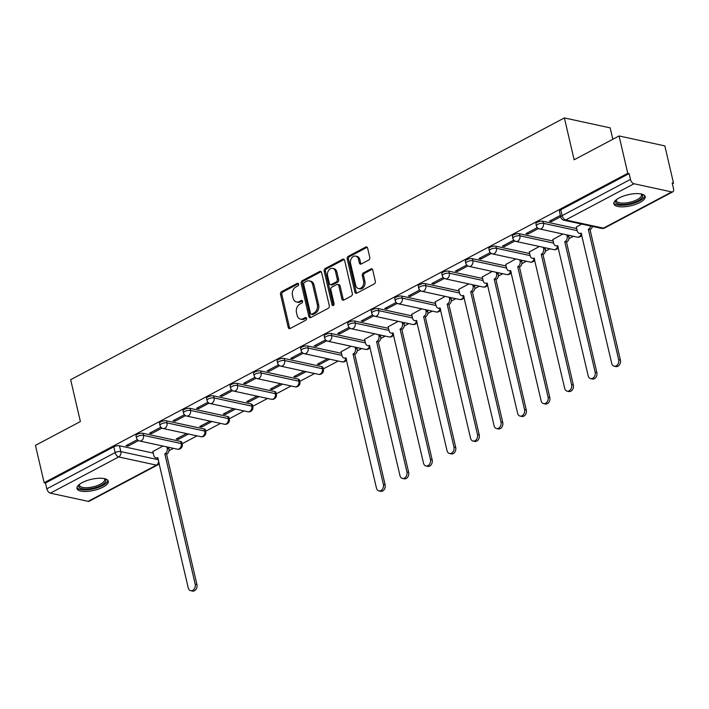 <?xml version="1.0" encoding="UTF-8"?>
<svg xmlns="http://www.w3.org/2000/svg" width="709" height="709" viewBox="0 0 709 709"><rect width="100%" height="100%" fill="white"/><g stroke="black" fill="none" stroke-linecap="round" stroke-linejoin="round"><path stroke-width="1.06" d="M298.622 284.07A1.418 1.063 -77.8 0 0 297.284 283.334L281.562 291.665A2.021 1.515 -77.8 0 0 280.507 294.297L288.226 327.452A2.021 1.515 -77.8 0 0 289.272 328.648A2.021 1.515 -77.8 0 0 290.132 328.515L305.863 320.176A1.418 1.063 -77.8 0 0 305.26 317.597L303.222 318.678A6.47 4.848 -77.8 0 1 300.483 319.103A6.47 4.848 -77.8 0 1 297.115 315.292L296.477 312.527A6.47 4.848 -77.8 0 1 299.836 304.126L301.874 303.044A1.418 1.063 -77.8 0 0 301.272 300.465L299.242 301.547A6.47 4.848 -77.8 0 1 296.495 301.972A6.47 4.848 -77.8 0 1 293.127 298.161L292.489 295.396A6.47 4.848 -77.8 0 1 295.848 286.985L297.886 285.913A1.418 1.063 -77.8 0 0 298.622 284.07M82.217 482.599A16.068 5.69 166.9 0 0 76.971 488.501A16.068 5.69 166.9 0 0 86.773 491.443A16.068 5.69 166.9 0 0 103.035 487.118A16.068 5.69 166.9 0 0 108.282 481.216A16.068 5.69 166.9 0 0 98.48 478.274A16.068 5.69 166.9 0 0 82.217 482.599M619.09 197.971A16.068 5.69 166.9 0 0 613.843 203.873A16.068 5.69 166.9 0 0 623.645 206.815A16.068 5.69 166.9 0 0 639.908 202.49A16.068 5.69 166.9 0 0 645.155 196.588A16.068 5.69 166.9 0 0 635.353 193.646A16.068 5.69 166.9 0 0 619.09 197.971M368.733 260.043A2.021 1.515 -77.8 0 0 369.788 257.411L367.625 248.115A2.021 1.515 -77.8 0 0 366.571 246.918A2.021 1.515 -77.8 0 0 365.711 247.051L348.243 256.312A2.021 1.515 -77.8 0 0 347.197 258.945L354.908 292.099A2.021 1.515 -77.8 0 0 355.962 293.296A2.021 1.515 -77.8 0 0 356.822 293.163L374.29 283.901A2.021 1.515 -77.8 0 0 375.336 281.269L372.721 270.032A2.021 1.515 -77.8 0 0 371.676 268.844A2.021 1.515 -77.8 0 0 370.816 268.977L363.336 272.938A2.021 1.515 -77.8 0 0 362.29 275.571L363.584 281.136A5.406 4.05 -77.8 0 1 362.538 286.542A5.406 4.05 -77.8 0 1 358.479 288.528A5.406 4.05 -77.8 0 1 355.661 285.337L350.583 263.509A5.406 4.05 -77.8 0 1 351.629 258.103A5.406 4.05 -77.8 0 1 355.688 256.117A5.406 4.05 -77.8 0 1 358.506 259.308L359.348 262.95A2.021 1.515 -77.8 0 0 360.402 264.138A2.021 1.515 -77.8 0 0 361.262 264.005L368.733 260.043M44.144 482.714L35.45 445.367L80.392 421.545L70.652 379.696L564.391 117.933L574.13 159.782L619.072 135.96L627.766 173.306L44.144 482.714L45.473 483.006L46.829 488.829L115.142 452.608A4.121 1.462 -13.1 0 1 120.831 451.589L158.426 459.742M321.585 272.522A2.021 1.515 -77.8 0 0 320.53 271.325A2.021 1.515 -77.8 0 0 319.679 271.458L302.211 280.72A2.021 1.515 -77.8 0 0 301.157 283.352L308.876 316.506A2.021 1.515 -77.8 0 0 309.922 317.703A2.021 1.515 -77.8 0 0 310.781 317.561L328.249 308.309A2.021 1.515 -77.8 0 0 329.304 305.676L321.585 272.522M325.227 268.516L342.695 259.255A2.021 1.515 -77.8 0 1 343.555 259.122A2.021 1.515 -77.8 0 1 344.601 260.318L352.32 293.473A2.021 1.515 -77.8 0 1 351.265 296.105L343.794 300.067A2.021 1.515 -77.8 0 1 342.934 300.199A2.021 1.515 -77.8 0 1 341.88 299.003L338.751 285.559A2.021 1.515 -77.8 0 0 337.706 284.371A2.021 1.515 -77.8 0 0 336.846 284.504L331.883 287.127A2.021 1.515 -77.8 0 0 330.837 289.759L334.09 303.762A1.418 1.063 -77.8 0 1 332.025 304.861L324.173 271.148A2.021 1.515 -77.8 0 1 325.227 268.516L326.565 268.808L344.025 259.547L342.695 259.255M619.072 135.96L664.838 145.886L673.532 183.232L672.407 183.826M168.981 450.72L173.475 448.336M182.133 443.745L197.005 435.867M205.654 431.276L220.534 423.388M229.184 418.806L244.056 410.919M252.705 406.328L267.585 398.449M276.235 393.858L291.107 385.971M299.756 381.389L314.636 373.501M323.286 368.91L338.158 361.032M357.194 350.937L361.687 348.553M380.715 338.468L385.209 336.084M404.245 325.998L408.738 323.614M427.766 313.52L432.268 311.136M451.296 301.05L455.79 298.666M474.817 288.581L479.319 286.197M498.347 276.102L502.841 273.718M521.877 263.633L526.37 261.249M545.398 251.163L549.892 248.779M568.928 238.685L573.421 236.301M612.815 139.274L610.157 127.859L564.391 117.933M627.766 173.306L629.096 173.59L630.452 179.412A4.121 2.304 62.1 0 0 633.997 183.746L671.751 191.935A4.121 2.304 62.1 0 0 672.814 191.82A4.121 2.304 62.1 0 0 673.55 188.762L672.194 182.94L673.532 183.232M45.473 483.006L113.794 446.785A4.121 1.462 -13.1 0 1 119.475 445.766L153.241 453.095M88.129 501.343L156.45 465.131A4.121 2.304 62.1 0 0 157.504 465.015L89.183 501.236A4.121 2.304 -117.9 0 1 88.129 501.343L50.374 493.154A4.121 2.304 -117.9 0 1 46.829 488.829M160.89 427.199L149.502 433.243L151.496 433.678L151.194 432.348M186.467 433.58L176.186 439.031L178.181 439.465L177.879 438.135M184.42 414.73L173.023 420.765L175.026 421.199L174.715 419.87M209.988 421.102L199.708 426.552L201.71 426.986L201.4 425.657M207.941 402.26L196.553 408.295L198.555 408.73L198.245 407.4M233.518 408.632L223.238 414.083L225.24 414.517L224.93 413.187M231.471 389.782L220.074 395.826L222.077 396.26L221.766 394.931M257.039 396.163L246.759 401.613L248.762 402.047L248.451 400.718M254.992 377.312L243.604 383.347L245.606 383.782L245.296 382.452M280.569 383.684L270.289 389.135L272.291 389.569L271.981 388.24M278.522 364.843L267.125 370.878L269.128 371.312L268.817 369.983M304.09 371.215L293.81 376.665L295.813 377.099L295.502 375.77M302.043 352.364L290.655 358.408L292.657 358.843L292.347 357.513M327.62 358.745L317.34 364.196L319.342 364.63L319.032 363.3M325.573 339.895L314.184 345.93L316.179 346.364L315.868 345.035M351.15 346.267L341.091 351.77M349.103 327.425L337.706 333.46L339.708 333.895L339.398 332.565M374.671 333.797L364.612 339.301M372.624 314.947L361.236 320.991L363.23 321.425L362.928 320.096M398.201 321.328L388.142 326.822M396.154 302.477L384.757 308.512L386.759 308.947L386.449 307.617M421.722 308.849L411.663 314.353M419.675 290.008L408.287 296.043L410.289 296.477L409.979 295.148M445.252 296.38L435.193 301.883M443.205 277.529L431.808 283.573L433.811 284.008L433.5 282.678M468.773 283.91L458.714 289.405M466.726 265.06L455.338 271.095L457.34 271.529L457.03 270.2M492.303 271.432L482.244 276.935M490.256 252.59L478.859 258.625L480.862 259.06L480.551 257.73M515.824 258.962L505.765 264.466M513.777 240.112L502.389 246.156L504.391 246.59L504.081 245.261M539.354 246.493L529.295 251.987M537.307 227.642L525.91 233.678L527.913 234.112L527.602 232.782M562.875 234.014L552.825 239.518M560.385 215.403L549.44 221.208L551.442 221.642L551.132 220.313M581.637 224.071L576.346 227.048M542.943 221.261L543.422 223.326A4.121 1.462 -13.1 0 0 538.831 223.876A4.121 1.462 -13.1 0 0 536.394 225.861L535.915 223.796A4.121 1.462 166.9 0 1 538.344 221.811A4.121 1.462 166.9 0 1 542.943 221.261L576.709 228.59M519.413 233.74L519.901 235.805A4.121 1.462 -13.1 0 0 515.301 236.345A4.121 1.462 -13.1 0 0 512.864 238.33L512.385 236.265A4.121 1.462 166.9 0 1 514.823 234.28A4.121 1.462 166.9 0 1 519.413 233.74L553.18 241.06M495.892 246.209L496.371 248.274A4.121 1.462 -13.1 0 0 491.771 248.815A4.121 1.462 -13.1 0 0 489.343 250.809L488.864 248.744A4.121 1.462 166.9 0 1 491.293 246.759A4.121 1.462 166.9 0 1 495.892 246.209L529.658 253.53M472.362 258.679L472.85 260.744A4.121 1.462 -13.1 0 0 468.25 261.293A4.121 1.462 -13.1 0 0 465.813 263.278L465.334 261.213A4.121 1.462 166.9 0 1 467.772 259.228A4.121 1.462 166.9 0 1 472.362 258.679L506.129 266.008M448.841 271.157L449.32 273.222A4.121 1.462 -13.1 0 0 444.72 273.763A4.121 1.462 -13.1 0 0 442.292 275.748L441.813 273.683A4.121 1.462 166.9 0 1 444.242 271.698A4.121 1.462 166.9 0 1 448.841 271.157L482.599 278.477M425.311 283.627L425.79 285.692A4.121 1.462 -13.1 0 0 421.199 286.232A4.121 1.462 -13.1 0 0 418.762 288.226L418.283 286.161A4.121 1.462 166.9 0 1 420.721 284.176A4.121 1.462 166.9 0 1 425.311 283.627L459.077 290.947M401.79 296.096L402.269 298.161A4.121 1.462 -13.1 0 0 397.669 298.711A4.121 1.462 -13.1 0 0 395.241 300.696L394.753 298.631A4.121 1.462 166.9 0 1 397.191 296.646A4.121 1.462 166.9 0 1 401.79 296.096L435.548 303.425M378.26 308.575L378.739 310.639A4.121 1.462 -13.1 0 0 374.148 311.18A4.121 1.462 -13.1 0 0 371.711 313.165L371.232 311.1A4.121 1.462 166.9 0 1 373.661 309.115A4.121 1.462 166.9 0 1 378.26 308.575L412.026 315.895M354.739 321.044L355.218 323.109A4.121 1.462 -13.1 0 0 350.618 323.65A4.121 1.462 -13.1 0 0 348.19 325.644L347.702 323.579A4.121 1.462 166.9 0 1 350.14 321.594A4.121 1.462 166.9 0 1 354.739 321.044L388.497 328.364M331.209 333.514L331.688 335.579A4.121 1.462 -13.1 0 0 327.097 336.128A4.121 1.462 -13.1 0 0 324.66 338.113L324.181 336.048A4.121 1.462 166.9 0 1 326.61 334.063A4.121 1.462 166.9 0 1 331.209 333.514L364.975 340.843M307.679 345.992L308.167 348.057A4.121 1.462 -13.1 0 0 303.567 348.598A4.121 1.462 -13.1 0 0 301.13 350.583L300.651 348.518A4.121 1.462 166.9 0 1 303.089 346.533A4.121 1.462 166.9 0 1 307.679 345.992L341.446 353.312M284.158 358.462L284.637 360.526A4.121 1.462 -13.1 0 0 280.037 361.067A4.121 1.462 -13.1 0 0 277.609 363.061L277.13 360.996A4.121 1.462 166.9 0 1 279.559 359.011A4.121 1.462 166.9 0 1 284.158 358.462L321.913 366.65L322.4 368.715A4.121 1.462 -13.1 0 1 323.393 369.38L322.914 367.315A4.121 1.462 166.9 0 0 321.913 366.65M260.628 370.931L261.116 372.996A4.121 1.462 -13.1 0 0 256.516 373.546A4.121 1.462 -13.1 0 0 254.079 375.531L253.6 373.466A4.121 1.462 166.9 0 1 256.038 371.481A4.121 1.462 166.9 0 1 260.628 370.931L298.392 379.12L298.87 381.185A4.121 1.462 -13.1 0 1 299.872 381.85L299.384 379.785A4.121 1.462 166.9 0 0 298.392 379.12M237.107 383.409L237.586 385.474A4.121 1.462 -13.1 0 0 232.986 386.015A4.121 1.462 -13.1 0 0 230.558 388L230.079 385.935A4.121 1.462 166.9 0 1 232.508 383.95A4.121 1.462 166.9 0 1 237.107 383.409L274.862 391.598L275.349 393.663A4.121 1.462 -13.1 0 1 276.342 394.328L275.863 392.263A4.121 1.462 166.9 0 0 274.862 391.598M213.577 395.879L214.056 397.944A4.121 1.462 -13.1 0 0 209.465 398.485A4.121 1.462 -13.1 0 0 207.028 400.479L206.549 398.414A4.121 1.462 166.9 0 1 208.987 396.428A4.121 1.462 166.9 0 1 213.577 395.879L251.341 404.068L251.819 406.133A4.121 1.462 -13.1 0 1 252.821 406.798L252.333 404.733A4.121 1.462 166.9 0 0 251.341 404.068M190.056 408.349L190.535 410.414A4.121 1.462 -13.1 0 0 185.935 410.963A4.121 1.462 -13.1 0 0 183.507 412.948L183.019 410.883A4.121 1.462 166.9 0 1 185.457 408.898A4.121 1.462 166.9 0 1 190.056 408.349L227.811 416.537L228.289 418.602A4.121 1.462 -13.1 0 1 229.291 419.267L228.812 417.202A4.121 1.462 166.9 0 0 227.811 416.537M166.526 420.827L167.005 422.892A4.121 1.462 -13.1 0 0 162.414 423.433A4.121 1.462 -13.1 0 0 159.977 425.418L159.498 423.353A4.121 1.462 166.9 0 1 161.927 421.368A4.121 1.462 166.9 0 1 166.526 420.827L204.289 429.016L204.768 431.081A4.121 1.462 -13.1 0 1 205.761 431.746L205.282 429.681A4.121 1.462 166.9 0 0 204.289 429.016M143.005 433.296L143.484 435.361A4.121 1.462 -13.1 0 0 138.884 435.902A4.121 1.462 -13.1 0 0 136.456 437.896L135.968 435.831A4.121 1.462 166.9 0 1 138.406 433.846A4.121 1.462 166.9 0 1 143.005 433.296L180.76 441.485L181.238 443.55A4.121 1.462 -13.1 0 1 182.24 444.215L181.761 442.15A4.121 1.462 166.9 0 0 180.76 441.485M137.369 439.677L125.972 445.713L127.975 446.147L127.664 444.818M162.937 446.05L152.878 451.544M178.181 439.465L188.47 434.014M201.71 426.986L211.991 421.536M225.24 414.517L235.521 409.066M248.762 402.047L259.042 396.597M272.291 389.569L282.572 384.118M295.813 377.099L306.093 371.649M319.342 364.63L329.623 359.179M127.975 446.147L138.485 440.573M629.096 173.59L560.784 209.811A4.121 1.462 166.9 0 0 559.436 211.326L560.792 217.14A4.121 1.462 -13.1 0 1 562.14 215.633L630.452 179.412M151.496 433.678L162.015 428.103M175.026 421.199L185.536 415.634M198.555 408.73L209.066 403.155M222.077 396.26L232.587 390.686M245.606 383.782L256.117 378.216M269.128 371.312L279.638 365.738M292.657 358.843L303.168 353.268M316.179 346.364L326.698 340.799M339.708 333.895L350.219 328.32M363.23 321.425L373.749 315.851M386.759 308.947L397.27 303.381M410.289 296.477L420.8 290.903M433.811 284.008L444.321 278.433M457.34 271.529L467.851 265.964M480.862 259.06L491.372 253.485M504.391 246.59L514.902 241.016M527.913 234.112L538.423 228.546M551.442 221.642L560.695 216.732M296.495 301.972L297.833 302.264A6.47 4.848 -77.8 0 0 300.572 301.83L299.242 301.547M302.468 300.829L300.572 301.83M300.483 319.103L301.812 319.396A6.47 4.848 -77.8 0 0 304.56 318.961L303.222 318.678M306.448 317.96L304.56 318.961M298.48 283.697L282.891 291.957A2.021 1.515 -77.8 0 0 281.845 294.589L289.556 327.744A2.021 1.515 -77.8 0 0 289.99 328.577M321.15 271.68A2.021 1.515 -77.8 0 0 321.009 271.751L303.541 281.012A2.021 1.515 -77.8 0 0 302.495 283.635L310.205 316.799A2.021 1.515 -77.8 0 0 310.639 317.632M304.436 282.439A1.418 1.063 -77.8 0 0 303.7 284.274L310.471 313.387A1.418 1.063 -77.8 0 0 311.809 314.122L313.954 312.988A6.47 4.848 -77.8 0 0 317.322 304.578L312.696 284.681A6.47 4.848 -77.8 0 0 309.328 280.87A6.47 4.848 -77.8 0 0 306.58 281.296L304.436 282.439M311.207 314.22L312.545 314.504A1.418 1.063 -77.8 0 0 313.148 314.415L311.809 314.122M309.328 280.87L310.657 281.163A6.47 4.848 -77.8 0 1 314.025 284.974L318.66 304.87A6.47 4.848 -77.8 0 1 315.292 313.272L313.148 314.415M337.706 284.371L339.035 284.655A2.021 1.515 -77.8 0 1 340.09 285.851L343.218 299.295A2.021 1.515 -77.8 0 0 343.652 300.129M326.565 268.808A2.021 1.515 -77.8 0 0 325.511 271.432L333.354 305.145A1.418 1.063 -77.8 0 0 333.496 305.508M335.508 271.609A5.406 4.05 -77.8 0 0 332.689 268.419A5.406 4.05 -77.8 0 0 328.63 270.404A5.406 4.05 -77.8 0 0 327.585 275.801L329.375 283.494A2.021 1.515 -77.8 0 0 330.429 284.69A2.021 1.515 -77.8 0 0 331.289 284.548L336.243 281.925A2.021 1.515 -77.8 0 0 337.298 279.293L335.508 271.609L336.837 271.893A5.406 4.05 -77.8 0 0 334.028 268.702L332.689 268.419M330.429 284.69L331.759 284.974A2.021 1.515 -77.8 0 0 332.618 284.841L331.289 284.548M336.837 271.893L338.627 279.585A2.021 1.515 -77.8 0 1 337.581 282.209L332.618 284.841M355.688 256.117L357.026 256.41A5.406 4.05 -77.8 0 1 359.835 259.6L360.686 263.234A2.021 1.515 -77.8 0 0 361.111 264.076M358.479 288.528L359.809 288.811A5.406 4.05 -77.8 0 0 363.877 286.835A5.406 4.05 -77.8 0 0 364.913 281.429L363.584 281.136M372.296 269.198A2.021 1.515 -77.8 0 0 372.145 269.269L364.674 273.231A2.021 1.515 -77.8 0 0 363.62 275.854L364.913 281.429M367.191 247.273A2.021 1.515 -77.8 0 0 367.049 247.344L349.581 256.605A2.021 1.515 -77.8 0 0 348.527 259.228L356.246 292.392A2.021 1.515 -77.8 0 0 356.671 293.225M168.609 447.282L168.937 448.691A4.121 3.084 102.2 0 1 166.801 454.044L165.064 453.671A4.121 3.084 -77.8 0 0 167.209 448.318L166.881 446.9M152.843 451.403L153.782 455.435A4.121 3.084 -77.8 0 0 155.927 457.854A4.121 3.084 -77.8 0 0 157.673 457.589L188.248 587.903A4.741 3.545 -77.8 0 0 190.721 590.694A4.741 3.545 -77.8 0 0 194.275 588.957A4.741 3.545 -77.8 0 0 195.188 584.225L164.834 453.787M166.571 454.168L196.925 584.597A4.741 3.545 102.2 0 1 196.012 589.33A4.741 3.545 102.2 0 1 192.449 591.067L190.721 590.694M158.089 458.289A4.121 3.084 102.2 0 1 157.664 458.236L155.927 457.854M104.391 478.619A13.905 4.928 -13.1 0 1 104.391 478.628A13.905 4.928 -13.1 0 1 105.597 479.665A13.905 4.928 -13.1 0 1 94.988 487.748A13.905 4.928 -13.1 0 1 78.956 487.056A13.905 4.928 -13.1 0 1 79.319 484.46L79.319 484.46M79.621 484.229A12.877 4.555 166.9 0 0 79.514 485.337A12.877 4.555 166.9 0 0 79.727 485.842A12.877 4.555 166.9 0 0 93.836 486.684A12.877 4.555 166.9 0 0 104.604 479.497A12.877 4.555 166.9 0 0 104.391 479A12.877 4.555 166.9 0 0 104.019 478.548M76.971 487.57A15.97 5.654 166.9 0 0 76.989 487.606A15.97 5.654 166.9 0 0 93.606 488.856A15.97 5.654 166.9 0 0 107.874 480.383M641.264 193.991A13.905 4.928 -13.1 0 1 641.264 194A13.905 4.928 -13.1 0 1 642.469 195.028A13.905 4.928 -13.1 0 1 631.861 203.12A13.905 4.928 -13.1 0 1 615.829 202.428A13.905 4.928 -13.1 0 1 616.192 199.832L616.192 199.832M616.493 199.592A12.877 4.555 166.9 0 0 616.387 200.709A12.877 4.555 166.9 0 0 616.6 201.214A12.877 4.555 166.9 0 0 630.709 202.047A12.877 4.555 166.9 0 0 641.477 194.869A12.877 4.555 166.9 0 0 641.264 194.372A12.877 4.555 166.9 0 0 640.892 193.92M613.843 202.942A15.97 5.654 166.9 0 0 613.861 202.978A15.97 5.654 166.9 0 0 630.478 204.227A15.97 5.654 166.9 0 0 644.747 195.755M356.822 347.499L357.15 348.908A4.121 3.084 102.2 0 1 355.005 354.261L353.268 353.888A4.121 3.084 -77.8 0 0 355.413 348.536L355.085 347.126M341.056 351.62L341.995 355.652A4.121 3.084 -77.8 0 0 344.131 358.08A4.121 3.084 -77.8 0 0 345.877 357.806L376.461 488.12A4.741 3.545 -77.8 0 0 378.925 490.912A4.741 3.545 -77.8 0 0 382.479 489.175A4.741 3.545 -77.8 0 0 383.401 484.442L353.047 354.004M354.775 354.385L385.129 484.823A4.741 3.545 102.2 0 1 384.216 489.556A4.741 3.545 102.2 0 1 380.662 491.293L378.925 490.912M346.302 358.506A4.121 3.084 102.2 0 1 345.868 358.453L344.131 358.08M380.343 335.029L380.671 336.438A4.121 3.084 102.2 0 1 378.535 341.791L376.798 341.419A4.121 3.084 -77.8 0 0 378.943 336.066L378.615 334.648M364.577 339.15L365.516 343.183A4.121 3.084 -77.8 0 0 367.661 345.611A4.121 3.084 -77.8 0 0 369.407 345.336L399.982 475.65A4.741 3.545 -77.8 0 0 402.446 478.442A4.741 3.545 -77.8 0 0 406.009 476.705A4.741 3.545 -77.8 0 0 406.922 471.972L376.568 341.534M378.305 341.915L408.659 472.345A4.741 3.545 102.2 0 1 407.746 477.077A4.741 3.545 102.2 0 1 404.183 478.814L402.446 478.442M369.823 346.036A4.121 3.084 102.2 0 1 369.398 345.983L367.661 345.611M403.873 322.56L404.201 323.969A4.121 3.084 102.2 0 1 402.056 329.322L400.319 328.941A4.121 3.084 -77.8 0 0 402.464 323.588L402.136 322.178M388.107 326.672L389.046 330.704A4.121 3.084 -77.8 0 0 391.182 333.133A4.121 3.084 -77.8 0 0 392.937 332.858L423.512 463.172A4.741 3.545 -77.8 0 0 425.976 465.973A4.741 3.545 -77.8 0 0 429.53 464.227A4.741 3.545 -77.8 0 0 430.452 459.503L400.098 329.065M401.835 329.437L432.18 459.875A4.741 3.545 102.2 0 1 431.267 464.608A4.741 3.545 102.2 0 1 427.713 466.345L425.976 465.973M393.353 333.558A4.121 3.084 102.2 0 1 392.919 333.514L391.182 333.133M427.394 310.081L427.722 311.49A4.121 3.084 102.2 0 1 425.586 316.843L423.849 316.471A4.121 3.084 -77.8 0 0 425.994 311.118L425.666 309.709M411.628 314.202L412.567 318.235A4.121 3.084 -77.8 0 0 414.712 320.663A4.121 3.084 -77.8 0 0 416.458 320.388L447.042 450.702A4.741 3.545 -77.8 0 0 449.506 453.494A4.741 3.545 -77.8 0 0 453.06 451.757A4.741 3.545 -77.8 0 0 453.973 447.024L423.619 316.586M425.356 316.967L455.71 447.406A4.741 3.545 102.2 0 1 454.797 452.138A4.741 3.545 102.2 0 1 451.234 453.875L449.506 453.494M416.874 321.088A4.121 3.084 102.2 0 1 416.449 321.035L414.712 320.663M450.924 297.612L451.252 299.021A4.121 3.084 102.2 0 1 449.107 304.374L447.37 304.001A4.121 3.084 -77.8 0 0 449.515 298.649L449.187 297.231M435.158 301.733L436.097 305.765A4.121 3.084 -77.8 0 0 438.242 308.193A4.121 3.084 -77.8 0 0 439.988 307.919L470.563 438.233A4.741 3.545 -77.8 0 0 473.027 441.025A4.741 3.545 -77.8 0 0 476.59 439.288A4.741 3.545 -77.8 0 0 477.503 434.555L447.149 304.117M448.886 304.498L479.24 434.927A4.741 3.545 102.2 0 1 478.318 439.66A4.741 3.545 102.2 0 1 474.764 441.397L473.027 441.025M440.404 308.619A4.121 3.084 102.2 0 1 439.97 308.566L438.242 308.193M474.445 285.142L474.773 286.551A4.121 3.084 102.2 0 1 472.637 291.904L470.9 291.523A4.121 3.084 -77.8 0 0 473.045 286.17L472.717 284.761M458.688 289.254L459.618 293.287A4.121 3.084 -77.8 0 0 461.763 295.715A4.121 3.084 -77.8 0 0 463.509 295.44L494.093 425.754A4.741 3.545 -77.8 0 0 496.557 428.555A4.741 3.545 -77.8 0 0 500.111 426.809A4.741 3.545 -77.8 0 0 501.024 422.085L470.67 291.647M472.407 292.019L502.761 422.458A4.741 3.545 102.2 0 1 501.848 427.19A4.741 3.545 102.2 0 1 498.285 428.927L496.557 428.555M463.925 296.14A4.121 3.084 102.2 0 1 463.5 296.096L461.763 295.715M497.975 272.664L498.303 274.073A4.121 3.084 102.2 0 1 496.158 279.426L494.43 279.054A4.121 3.084 -77.8 0 0 496.566 273.701L496.238 272.291M482.209 276.785L483.148 280.817A4.121 3.084 -77.8 0 0 485.293 283.245A4.121 3.084 -77.8 0 0 487.039 282.971L517.614 413.285A4.741 3.545 -77.8 0 0 520.078 416.077A4.741 3.545 -77.8 0 0 523.641 414.34A4.741 3.545 -77.8 0 0 524.554 409.607L494.2 279.169M495.937 279.55L526.291 409.988A4.741 3.545 102.2 0 1 525.369 414.721A4.741 3.545 102.2 0 1 521.815 416.458L520.078 416.077M487.455 283.671A4.121 3.084 102.2 0 1 487.021 283.618L485.293 283.245M521.505 260.194L521.833 261.603A4.121 3.084 102.2 0 1 519.688 266.956L517.951 266.584A4.121 3.084 -77.8 0 0 520.096 261.231L519.768 259.813M505.739 264.315L506.669 268.348A4.121 3.084 -77.8 0 0 508.814 270.776A4.121 3.084 -77.8 0 0 510.56 270.501L541.144 400.815A4.741 3.545 -77.8 0 0 543.608 403.607A4.741 3.545 -77.8 0 0 547.162 401.87A4.741 3.545 -77.8 0 0 548.084 397.137L517.73 266.699M519.458 267.08L549.812 397.51A4.741 3.545 102.2 0 1 548.899 402.242A4.741 3.545 102.2 0 1 545.345 403.979L543.608 403.607M510.976 271.201A4.121 3.084 102.2 0 1 510.551 271.148L508.814 270.776M545.026 247.725L545.354 249.134A4.121 3.084 102.2 0 1 543.209 254.487L541.481 254.106A4.121 3.084 -77.8 0 0 543.617 248.753L543.289 247.344M529.26 251.837L530.199 255.869A4.121 3.084 -77.8 0 0 532.344 258.298A4.121 3.084 -77.8 0 0 534.09 258.023L564.665 388.337A4.741 3.545 -77.8 0 0 567.129 391.138A4.741 3.545 -77.8 0 0 570.692 389.392A4.741 3.545 -77.8 0 0 571.605 384.668L541.251 254.23M542.988 254.602L573.342 385.04A4.741 3.545 102.2 0 1 572.429 389.773A4.741 3.545 102.2 0 1 568.866 391.51L567.129 391.138M534.506 258.723A4.121 3.084 102.2 0 1 534.072 258.679L532.344 258.298M568.556 235.246L568.884 236.655A4.121 3.084 102.2 0 1 566.739 242.008L565.002 241.636A4.121 3.084 -77.8 0 0 567.147 236.283L566.819 234.874M552.79 239.367L553.729 243.4A4.121 3.084 -77.8 0 0 555.865 245.828A4.121 3.084 -77.8 0 0 557.611 245.553L588.195 375.867A4.741 3.545 -77.8 0 0 590.659 378.659A4.741 3.545 -77.8 0 0 594.213 376.922A4.741 3.545 -77.8 0 0 595.135 372.19L564.781 241.751M566.509 242.132L596.863 372.571A4.741 3.545 102.2 0 1 595.95 377.303A4.741 3.545 102.2 0 1 592.396 379.04L590.659 378.659M558.036 246.253A4.121 3.084 102.2 0 1 557.602 246.2L555.865 245.828M592.414 226.41A4.121 3.084 102.2 0 1 590.26 229.539L588.532 229.167A4.121 3.084 -77.8 0 0 590.677 226.038M576.311 226.898L577.25 230.93A4.121 3.084 -77.8 0 0 579.395 233.358A4.121 3.084 -77.8 0 0 581.141 233.084L611.716 363.398A4.741 3.545 -77.8 0 0 614.18 366.19A4.741 3.545 -77.8 0 0 617.743 364.453A4.741 3.545 -77.8 0 0 618.656 359.72L588.302 229.282M590.039 229.663L620.393 360.092A4.741 3.545 102.2 0 1 619.48 364.825A4.741 3.545 102.2 0 1 615.917 366.562L614.18 366.19M581.557 233.784A4.121 3.084 102.2 0 1 581.132 233.731L579.395 233.358M298.392 283.573L297.284 283.334M306.368 317.836L305.26 317.597M302.38 300.705L301.272 300.465M633.997 183.746L565.685 219.958L603.439 228.147L671.751 191.935M119.475 445.766L120.831 451.589A4.121 3.084 -77.8 0 1 118.687 456.942L50.374 493.154M158.71 460.956A4.121 3.084 -77.8 0 1 156.45 465.131L118.687 456.942A4.121 2.304 -117.9 0 1 115.142 452.608L113.794 446.785M536.394 225.861A4.121 4.121 0 0 0 539.531 228.954A4.121 3.084 102.2 0 0 541.277 228.679A4.121 3.084 102.2 0 0 543.422 223.326L577.188 230.647M512.864 238.33A4.121 4.121 0 0 0 516.01 241.423A4.121 3.084 102.2 0 0 517.756 241.157A4.121 3.084 102.2 0 0 519.901 235.805L553.658 243.125M489.343 250.809A4.121 4.121 0 0 0 492.48 253.902A4.121 3.084 102.2 0 0 494.226 253.627A4.121 3.084 102.2 0 0 496.371 248.274L530.137 255.594M465.813 263.278A4.121 4.121 0 0 0 468.959 266.371A4.121 3.084 102.2 0 0 470.705 266.097A4.121 3.084 102.2 0 0 472.85 260.744L506.607 268.064M442.292 275.748A4.121 4.121 0 0 0 445.429 278.841A4.121 3.084 102.2 0 0 447.175 278.575A4.121 3.084 102.2 0 0 449.32 273.222L483.086 280.542M418.762 288.226A4.121 4.121 0 0 0 421.908 291.319A4.121 3.084 102.2 0 0 423.654 291.044A4.121 3.084 102.2 0 0 425.79 285.692L459.556 293.012M395.241 300.696A4.121 4.121 0 0 0 398.378 303.789A4.121 3.084 102.2 0 0 400.124 303.514A4.121 3.084 102.2 0 0 402.269 298.161L436.035 305.482M371.711 313.165A4.121 4.121 0 0 0 374.848 316.258A4.121 3.084 102.2 0 0 376.603 315.992A4.121 3.084 102.2 0 0 378.739 310.639L412.505 317.96M348.19 325.644A4.121 4.121 0 0 0 351.327 328.737A4.121 3.084 102.2 0 0 353.073 328.462A4.121 3.084 102.2 0 0 355.218 323.109L388.975 330.429M324.66 338.113A4.121 4.121 0 0 0 327.797 341.206A4.121 3.084 102.2 0 0 329.543 340.932A4.121 3.084 102.2 0 0 331.688 335.579L365.454 342.899M301.13 350.583A4.121 4.121 0 0 0 304.276 353.676A4.121 3.084 102.2 0 0 306.022 353.41A4.121 3.084 102.2 0 0 308.167 348.057L341.924 355.377M277.609 363.061A4.121 4.121 0 0 0 280.746 366.154A4.121 3.084 102.2 0 0 282.492 365.879A4.121 3.084 102.2 0 0 284.637 360.526L322.4 368.715A4.121 3.084 102.2 0 1 320.255 374.068A4.121 3.084 -77.8 0 1 318.509 374.343A4.121 4.121 0 0 0 323.393 369.38M254.079 375.531A4.121 4.121 0 0 0 257.225 378.624A4.121 3.084 102.2 0 0 258.971 378.349A4.121 3.084 102.2 0 0 261.116 372.996L298.87 381.185A4.121 3.084 102.2 0 1 296.725 386.538A4.121 3.084 -77.8 0 1 294.979 386.813A4.121 4.121 0 0 0 299.872 381.85M230.558 388A4.121 4.121 0 0 0 233.695 391.093A4.121 3.084 102.2 0 0 235.441 390.827A4.121 3.084 102.2 0 0 237.586 385.474L275.349 393.663A4.121 3.084 102.2 0 1 273.204 399.016A4.121 3.084 -77.8 0 1 271.458 399.282A4.121 4.121 0 0 0 276.342 394.328M207.028 400.479A4.121 4.121 0 0 0 210.174 403.572A4.121 3.084 102.2 0 0 211.92 403.297A4.121 3.084 102.2 0 0 214.056 397.944L251.819 406.133A4.121 3.084 102.2 0 1 249.674 411.486A4.121 3.084 -77.8 0 1 247.928 411.761A4.121 4.121 0 0 0 252.821 406.798M183.507 412.948A4.121 4.121 0 0 0 186.644 416.041A4.121 3.084 102.2 0 0 188.39 415.766A4.121 3.084 102.2 0 0 190.535 410.414L228.289 418.602A4.121 3.084 102.2 0 1 226.153 423.955A4.121 3.084 -77.8 0 1 224.407 424.23A4.121 4.121 0 0 0 229.291 419.267M159.977 425.418A4.121 4.121 0 0 0 163.114 428.511A4.121 3.084 102.2 0 0 164.869 428.245A4.121 3.084 102.2 0 0 167.005 422.892L204.768 431.081A4.121 3.084 102.2 0 1 202.623 436.434A4.121 3.084 -77.8 0 1 200.877 436.7A4.121 4.121 0 0 0 205.761 431.746M136.456 437.896A4.121 4.121 0 0 0 139.593 440.989A4.121 3.084 102.2 0 0 141.339 440.714A4.121 3.084 102.2 0 0 143.484 435.361L181.238 443.55A4.121 3.084 102.2 0 1 179.102 448.903A4.121 3.084 -77.8 0 1 177.347 449.178A4.121 4.121 0 0 0 182.24 444.215M345.93 358.47A4.121 3.084 102.2 0 1 343.776 361.599A4.121 3.084 -77.8 0 1 342.03 361.865A4.121 4.121 0 0 0 346.577 359.711M369.451 345.992A4.121 3.084 102.2 0 1 367.306 349.12A4.121 3.084 -77.8 0 1 365.56 349.395A4.121 4.121 0 0 0 370.107 347.242M392.981 333.522A4.121 3.084 102.2 0 1 390.836 336.651A4.121 3.084 -77.8 0 1 389.081 336.926A4.121 4.121 0 0 0 393.628 334.763M416.511 321.053A4.121 3.084 102.2 0 1 414.357 324.181A4.121 3.084 -77.8 0 1 412.611 324.447A4.121 4.121 0 0 0 417.158 322.294M440.032 308.575A4.121 3.084 102.2 0 1 437.887 311.703A4.121 3.084 -77.8 0 1 436.141 311.978A4.121 4.121 0 0 0 440.679 309.824M463.562 296.105A4.121 3.084 102.2 0 1 461.408 299.233A4.121 3.084 -77.8 0 1 459.662 299.508A4.121 4.121 0 0 0 464.209 297.346M487.083 283.635A4.121 3.084 102.2 0 1 484.938 286.764A4.121 3.084 -77.8 0 1 483.192 287.03A4.121 4.121 0 0 0 487.73 284.876M510.613 271.157A4.121 3.084 102.2 0 1 508.459 274.286A4.121 3.084 -77.8 0 1 506.713 274.56A4.121 4.121 0 0 0 511.26 272.407M534.134 258.688A4.121 3.084 102.2 0 1 531.989 261.816A4.121 3.084 -77.8 0 1 530.243 262.091A4.121 4.121 0 0 0 534.79 259.928M557.664 246.218A4.121 3.084 102.2 0 1 555.51 249.346A4.121 3.084 -77.8 0 1 553.764 249.612A4.121 4.121 0 0 0 558.311 247.459M581.185 233.74A4.121 3.084 102.2 0 1 579.04 236.868A4.121 3.084 -77.8 0 1 577.294 237.143A4.121 4.121 0 0 0 581.841 234.989M560.784 209.811L562.14 215.633A4.121 2.304 -117.9 0 0 565.685 219.958A4.121 3.084 102.2 0 1 563.93 220.233L601.693 228.422A4.121 4.121 0 0 0 604.493 228.041L672.814 191.82M604.493 228.041A4.121 2.304 62.1 0 1 603.439 228.147A4.121 3.084 102.2 0 1 601.693 228.422M289.556 327.744L288.226 327.452M281.845 294.589L280.507 294.297M282.891 291.957L281.562 291.665M310.205 316.799L308.876 316.506M302.495 283.635L301.157 283.352M303.541 281.012L302.211 280.72M321.009 271.751L319.679 271.458M315.292 313.272L313.954 312.988M318.66 304.87L317.322 304.578M314.025 284.974L312.696 284.681M343.218 299.295L341.88 299.003M340.09 285.851L338.751 285.559M333.354 305.145L332.025 304.861M325.511 271.432L324.173 271.148M337.581 282.209L336.243 281.925M338.627 279.585L337.298 279.293M360.686 263.234L359.348 262.95M359.835 259.6L358.506 259.308M363.62 275.854L362.29 275.571M364.674 273.231L363.336 272.938M372.145 269.269L370.816 268.977M356.246 292.392L354.908 292.099M348.527 259.228L347.197 258.945M349.581 256.605L348.243 256.312M367.049 247.344L365.711 247.051M166.801 454.044L165.064 453.671M168.937 448.691L167.209 448.318M196.925 584.597L195.188 584.225M355.005 354.261L353.268 353.888M357.15 348.908L355.413 348.536M385.129 484.823L383.401 484.442M378.535 341.791L376.798 341.419M380.671 336.438L378.943 336.066M408.659 472.345L406.922 471.972M402.056 329.322L400.319 328.941M404.201 323.969L402.464 323.588M432.18 459.875L430.452 459.503M425.586 316.843L423.849 316.471M427.722 311.49L425.994 311.118M455.71 447.406L453.973 447.024M449.107 304.374L447.37 304.001M451.252 299.021L449.515 298.649M479.24 434.927L477.503 434.555M472.637 291.904L470.9 291.523M474.773 286.551L473.045 286.17M502.761 422.458L501.024 422.085M496.158 279.426L494.43 279.054M498.303 274.073L496.566 273.701M526.291 409.988L524.554 409.607M519.688 266.956L517.951 266.584M521.833 261.603L520.096 261.231M549.812 397.51L548.084 397.137M543.209 254.487L541.481 254.106M545.354 249.134L543.617 248.753M573.342 385.04L571.605 384.668M566.739 242.008L565.002 241.636M568.884 236.655L567.147 236.283M596.863 372.571L595.135 372.19M590.26 229.539L588.532 229.167M620.393 360.092L618.656 359.72M177.347 449.178L139.593 440.989M200.877 436.7L163.114 428.511M224.407 424.23L186.644 416.041M247.928 411.761L210.174 403.572M271.458 399.282L233.695 391.093M294.979 386.813L257.225 378.624M318.509 374.343L280.746 366.154M342.03 361.865L304.276 353.676M365.56 349.395L327.797 341.206M389.081 336.926L351.327 328.737M412.611 324.447L374.848 316.258M436.141 311.978L398.378 303.789M459.662 299.508L421.908 291.319M483.192 287.03L445.429 278.841M506.713 274.56L468.959 266.371M530.243 262.091L492.48 253.902M553.764 249.612L516.01 241.423M577.294 237.143L539.531 228.954M560.792 217.14A4.121 4.121 0 0 0 563.93 220.233M157.504 465.015A4.121 4.121 0 0 0 159.241 463.243"/></g></svg>
